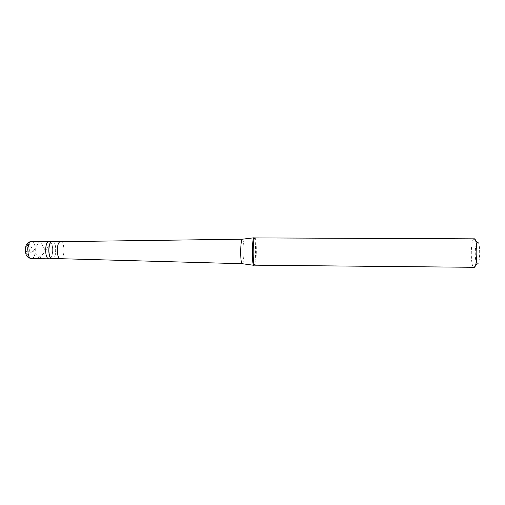 <?xml version="1.0" encoding="UTF-8"?>
<svg xmlns="http://www.w3.org/2000/svg" width="505" height="505" viewBox="0 0 505 505"><rect width="100%" height="100%" fill="white"/><g stroke="black" fill="none" stroke-linecap="round" stroke-linejoin="round"><path stroke-width="0.38" stroke-dasharray="2.52 1.89" d="M49.263 241.39C53.871 241.188 53.745 259.09 49.136 258.819C53.745 259.09 53.871 241.188 49.263 241.39M477.547 242.179C480.476 241.384 480.312 264.854 477.395 264.014M53.126 241.63C56.737 243.246 56.642 257.07 53.006 258.636M52.375 241.63C56.825 241.422 56.699 258.895 52.255 258.629M60.695 241.668C65.025 241.459 64.899 258.97 60.575 258.699M242.438 239.193C244.546 238.972 244.369 263.964 242.267 263.717M254.135 237.71L254.267 237.798C256.123 239.111 255.953 263.989 254.072 265.276L253.946 265.365M254.867 237.912L255.031 238.007C256.849 239.294 256.679 263.812 254.842 265.075L254.678 265.169M474.126 238.84L473.778 238.979C470.591 240.582 470.414 265.51 473.583 267.158L473.924 267.303M476.335 243.953C474.978 247.898 474.908 258.263 476.209 262.221M27.554 249.956L27.649 244.496L28.425 242.337M28.457 242.343L33.753 251.427L38.917 256.584L41.972 258.15L45.166 258.781L47.836 258.541L50.929 257.373M27.497 249.88L25.534 252.759M25.528 252.778L26.374 255.189M26.405 255.233L28.949 257.619L31.929 258.573L35.186 258.541L38.853 257.285L41.738 255.315L45.04 251.818L50.708 242.394M27.497 250.032L29.763 252.595L32.314 251.951L34.75 249.337L38.633 242.343L39.743 241.346L40.741 242.324L45.349 250.543M27.548 245.619C25.042 245.348 24.979 254.526 27.485 254.293C29.965 254.476 30.029 245.468 27.548 245.619M31.695 241.302C36.568 241.1 36.442 258.939 31.569 258.667M255.031 238.007L254.267 237.798M254.842 265.075L254.072 265.276M475.571 240.67L473.778 238.979M475.394 265.491L473.583 267.158"/><path stroke-width="0.76" d="M31.695 241.302L49.212 241.39C44.566 240.898 44.44 259.248 49.092 258.819L53.006 258.636M53.126 241.63L49.212 241.39C44.566 240.898 44.44 259.248 49.092 258.819L31.569 258.667M52.324 241.409C47.729 240.91 47.603 259.28 52.204 258.844M52.375 241.63L52.331 241.624C47.842 241.144 47.722 259.046 52.211 258.629L52.255 258.629M60.695 241.668L60.606 241.668C56.301 241.327 56.181 258.983 60.486 258.699L60.575 258.699M242.438 239.193L242.394 239.193C240.285 238.619 240.102 264.26 242.223 263.717L242.267 263.717M254.135 237.71L253.864 237.798C251.995 238.884 251.818 264.159 253.674 265.27L253.946 265.365M254.867 237.912L254.836 237.905C252.784 237.116 252.588 265.933 254.646 265.175L254.678 265.169M474.126 238.84L474.182 238.84C477.85 238.038 477.642 268.161 473.98 267.303L473.924 267.303M477.547 242.179L476.335 243.953M476.209 262.221L477.395 264.014M31.638 241.302C26.727 240.809 26.601 259.09 31.518 258.667C29.019 258.08 27.447 257.171 26.815 255.934C25.976 255.151 25.042 250.663 25.25 249.931C25.048 249.205 26.064 244.698 26.904 243.959C27.541 242.741 29.12 241.857 31.638 241.302M52.211 258.629L60.531 258.699M52.331 241.624L60.65 241.668M60.486 258.699L242.223 263.717M60.606 241.668L242.394 239.193L253.864 237.798M242.236 263.717L253.674 265.27M254.646 265.175L473.98 267.303M254.836 237.905L474.182 238.84M477.269 242.28L475.571 240.67M477.124 263.907L475.394 265.491"/></g></svg>
